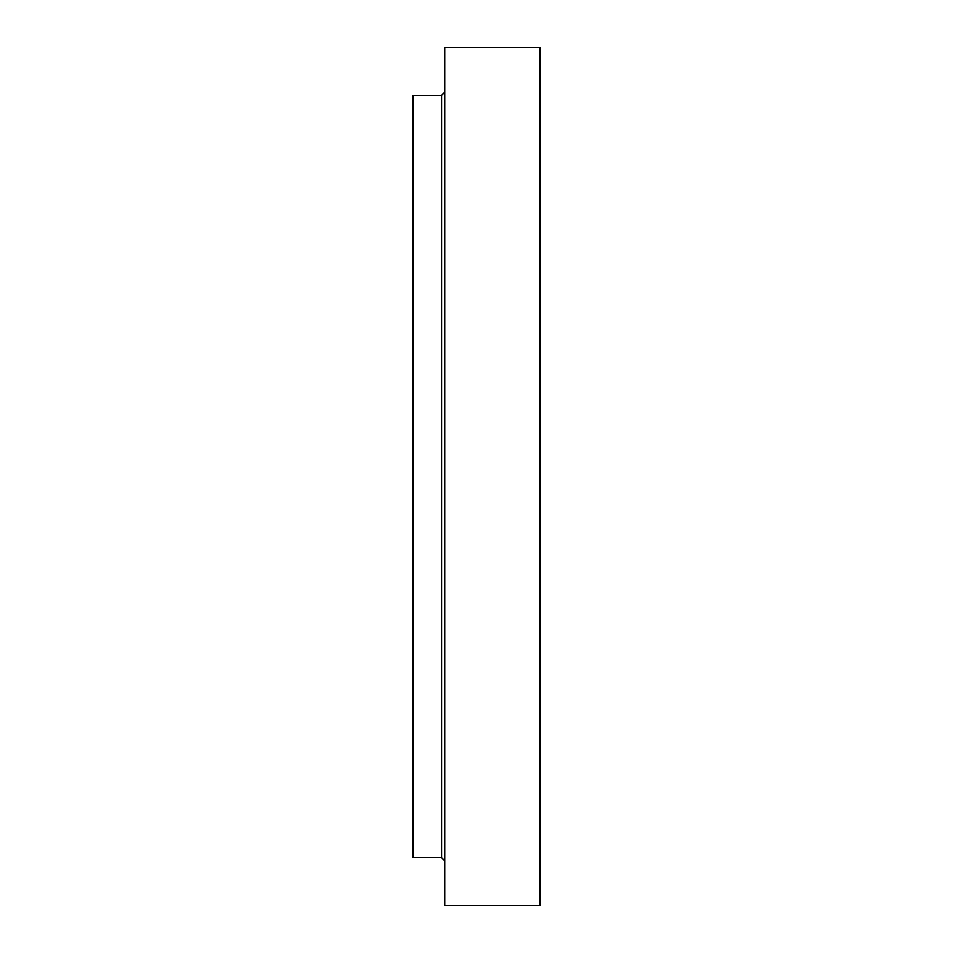 <?xml version="1.0" encoding="UTF-8"?>
<svg xmlns="http://www.w3.org/2000/svg" width="953" height="953" viewBox="0 0 953 953"><rect width="100%" height="100%" fill="white"/><g stroke="black" fill="none" stroke-linecap="round" stroke-linejoin="round"><path stroke-width="1.43" d="M441.561 857.7L441.561 95.3L412.971 95.3L412.971 857.7L441.561 857.7L444.729 860.881M540.029 476.5L540.029 905.35L444.729 905.35L444.729 47.65L540.029 47.65L540.029 476.5M441.561 95.3L444.729 92.119"/></g></svg>
